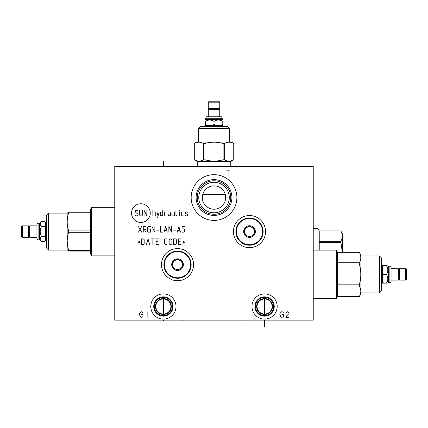 <?xml version="1.0" encoding="UTF-8"?>
<svg xmlns="http://www.w3.org/2000/svg" width="428" height="428" viewBox="0 0 428 428"><rect width="100%" height="100%" fill="white"/><g stroke="black" fill="none" stroke-linecap="round" stroke-linejoin="round"><path stroke-width="0.64" d="M313.232 166.401L114.768 166.401L114.768 320.133L313.232 320.133L313.232 166.401M191.15 197.533A22.866 22.866 0 0 1 214.016 174.667A22.866 22.866 0 0 1 236.882 197.533A22.866 22.866 0 0 1 214.016 220.404A22.866 22.866 0 0 1 191.15 197.533M233.458 231.591A16.05 16.05 0 0 1 249.508 215.546A16.05 16.05 0 0 1 265.553 231.591A16.05 16.05 0 0 1 249.508 247.641A16.05 16.05 0 0 1 233.458 231.591M161.479 264.654A16.05 16.05 0 0 1 177.529 248.609A16.05 16.05 0 0 1 193.579 264.654A16.05 16.05 0 0 1 177.529 280.704A16.05 16.05 0 0 1 161.479 264.654M150.784 306.496A12.61 12.61 0 0 1 163.394 293.892A12.61 12.61 0 0 1 176.004 306.496A12.61 12.61 0 0 1 163.394 319.106A12.61 12.61 0 0 1 150.784 306.496M251.964 306.496A12.61 12.61 0 0 1 264.574 293.892A12.61 12.61 0 0 1 277.184 306.496A12.61 12.61 0 0 1 264.574 319.106A12.61 12.61 0 0 1 251.964 306.496M162.26 299.049L164.529 299.049M165.085 299.156L165.641 299.306M166.176 299.498L166.706 299.728M167.696 300.312L168.156 300.659M168.589 301.039L168.99 301.451M169.354 301.89L169.681 302.35M169.975 302.826L170.2 303.265M170.226 303.318L170.44 303.827M170.617 304.345L170.751 304.875M170.847 305.41L170.911 305.95M170.911 307.026L170.852 307.555M170.761 308.085L170.622 308.615M170.451 309.139L169.98 310.156M169.686 310.642L169.354 311.103M168.996 311.541L168.6 311.942M168.183 312.312L167.744 312.649M167.69 312.686L167.289 312.948M166.824 313.205L166.348 313.43M165.861 313.617L164.882 313.885M164.389 313.965L162.399 313.965M161.907 313.885L161.468 313.783M161.415 313.767L160.928 313.617M160.441 313.43L159.965 313.205M159.5 312.948L159.098 312.686M159.045 312.649L158.606 312.312M158.189 311.942L157.793 311.541M157.434 311.103L157.103 310.642M156.809 310.156L156.557 309.663M156.552 309.653L156.338 309.139M156.166 308.615L156.027 308.085M155.936 307.555L155.878 307.026M155.878 305.95L155.942 305.41M156.038 304.875L156.172 304.345M156.348 303.827L156.562 303.318M156.6 303.243L156.814 302.826M157.108 302.35L157.434 301.89M157.798 301.451L158.2 301.039M158.633 300.659L159.093 300.312M160.083 299.728L160.612 299.498M161.147 299.306L161.704 299.156M265.515 313.975L264.509 314.029M264.103 314.018L263.637 313.975M262.696 313.794L262.23 313.654M261.759 313.489L261.294 313.28M260.385 312.761L259.94 312.44M259.518 312.082L259.111 311.686M258.726 311.247L258.063 310.289M257.79 309.77L257.554 309.235M257.367 308.69L257.223 308.144M257.121 307.593L257.062 307.042M272.096 306.106L272.106 306.496A7.533 7.533 0 0 1 264.574 314.034A7.533 7.533 0 0 1 257.041 306.496L257.051 306.095M257.062 305.94L257.121 305.394M257.223 304.854L257.362 304.324M257.538 303.81L257.752 303.302M258.287 302.345L258.614 301.89M258.972 301.462L259.363 301.055M259.791 300.681L260.24 300.333M260.449 300.194L260.727 300.023M261.23 299.744L261.759 299.509M262.3 299.316L262.856 299.161M263.423 299.054L265.724 299.054M266.291 299.161L266.847 299.316M267.393 299.509L267.917 299.744M268.42 300.023L268.725 300.21M268.907 300.333L269.362 300.681M269.784 301.055L270.18 301.462M270.539 301.89L270.86 302.345M271.149 302.815L271.304 303.115M271.4 303.302L271.614 303.81M271.791 304.324L271.924 304.854M272.026 305.394L272.09 305.94M272.09 307.042L272.031 307.593M271.924 308.144L271.78 308.69M271.593 309.235L271.363 309.77M271.084 310.289L270.785 310.76M270.774 310.781L270.421 311.247M270.041 311.686L269.635 312.082M269.207 312.44L268.763 312.761M267.853 313.28L267.388 313.489M266.922 313.66L266.451 313.794M213.358 185.88L212.695 185.934M211.379 186.164L210.715 186.335M209.404 186.811L208.752 187.116M208.104 187.469L207.462 187.871M206.836 188.331L206.226 188.839M205.638 189.401L205.087 190.011M204.579 190.663L203.717 192.038M203.375 192.728L203.166 193.231M203.097 193.403L202.872 194.061M202.695 194.686L202.562 195.286M202.46 195.864L202.396 196.425M202.353 196.982L202.353 198.089M202.396 198.64L202.46 199.207M202.562 199.785L202.695 200.384M202.872 201.01L203.097 201.663M203.156 201.823L203.375 202.342M203.717 203.032L204.119 203.728M204.14 203.76L204.579 204.407M205.087 205.06L205.638 205.665M206.226 206.226L206.836 206.74M207.462 207.195L208.104 207.601M208.752 207.954L209.404 208.259M210.715 208.736L211.379 208.907M212.695 209.137L214.016 209.212M225.679 198.089L225.69 197.533A11.674 11.674 0 0 1 214.016 209.212A11.674 11.674 0 0 1 202.342 197.533A11.674 11.674 0 0 1 214.016 185.859A11.674 11.674 0 0 1 225.69 197.533L225.679 196.982M225.636 196.425L225.572 195.864M225.47 195.286L225.337 194.686M225.16 194.061L224.935 193.403M224.871 193.237L224.657 192.728M224.315 192.038L223.914 191.343M223.892 191.311L223.453 190.663M222.945 190.011L222.394 189.401M221.806 188.839L221.196 188.331M220.57 187.871L219.928 187.469M219.28 187.116L218.628 186.811M217.312 186.335L216.654 186.164M215.332 185.934L214.016 185.859M214.674 209.19L215.332 209.137M216.654 208.907L217.312 208.736M218.628 208.259L219.28 207.954M219.928 207.601L220.57 207.195M221.196 206.74L221.806 206.226M222.394 205.665L222.945 205.055M223.453 204.407L223.892 203.755M223.914 203.728L224.315 203.032M224.657 202.342L224.866 201.85M224.935 201.663L225.16 201.01M225.337 200.384L225.47 199.785M225.572 199.207L225.636 198.64M198.763 197.533A15.253 15.253 0 0 1 214.016 182.28A15.253 15.253 0 0 1 229.269 197.533A15.253 15.253 0 0 1 214.016 212.791A15.253 15.253 0 0 1 198.763 197.533M197.265 197.533A16.751 16.751 0 0 0 214.016 214.284A16.751 16.751 0 0 0 230.767 197.533A16.751 16.751 0 0 0 214.016 180.787A16.751 16.751 0 0 0 197.265 197.533M196.115 197.533A17.901 17.901 0 0 1 214.016 179.632A17.901 17.901 0 0 1 231.917 197.533A17.901 17.901 0 0 1 214.016 215.434A17.901 17.901 0 0 1 196.115 197.533M257.041 306.496A7.533 7.533 0 0 1 264.574 298.963A7.533 7.533 0 0 1 272.106 306.496M256.634 306.496A7.939 7.939 0 0 1 264.574 298.557A7.939 7.939 0 0 1 272.513 306.496A7.939 7.939 0 0 1 264.574 314.436A7.939 7.939 0 0 1 256.634 306.496M255.586 306.496A8.988 8.988 0 0 0 264.574 315.49A8.988 8.988 0 0 0 273.562 306.496A8.988 8.988 0 0 0 264.574 297.508A8.988 8.988 0 0 0 255.586 306.496M254.922 306.496A9.651 9.651 0 0 1 264.574 296.845A9.651 9.651 0 0 1 274.225 306.496A9.651 9.651 0 0 1 264.574 316.148A9.651 9.651 0 0 1 254.922 306.496M170.927 306.496A7.533 7.533 0 0 1 163.394 314.034A7.533 7.533 0 0 1 155.862 306.496A7.533 7.533 0 0 1 163.394 298.963A7.533 7.533 0 0 1 170.927 306.496M155.455 306.496A7.939 7.939 0 0 0 163.394 314.436A7.939 7.939 0 0 0 171.334 306.496A7.939 7.939 0 0 0 163.394 298.557A7.939 7.939 0 0 0 155.455 306.496M154.406 306.496A8.988 8.988 0 0 1 163.394 297.508A8.988 8.988 0 0 1 172.382 306.496A8.988 8.988 0 0 1 163.394 315.49A8.988 8.988 0 0 1 154.406 306.496M153.743 306.496A9.651 9.651 0 0 0 163.394 316.148A9.651 9.651 0 0 0 173.046 306.496A9.651 9.651 0 0 0 163.394 296.845A9.651 9.651 0 0 0 153.743 306.496M205.75 119.064L205.75 119.562L222.282 119.562L222.282 119.064L205.579 118.893L222.453 118.893L221.725 116.78L206.307 116.78L205.579 118.706L222.453 118.706M219.746 116.78L219.746 109.557L208.286 109.557L208.286 116.78M216.231 108.53L216.386 109.509L209.313 109.397M214.016 108.37L208.286 108.37L208.286 102.174L219.746 102.174L219.746 108.37L214.016 108.37M219.746 102.174L218.778 101.211L209.255 101.211L208.286 102.174M214.016 124.564C211.1 125.602 208.185 125.602 205.269 124.564C205.269 125.602 205.269 125.602 205.269 124.564L205.269 121.402C205.269 119.583 205.269 119.583 205.269 121.402C208.185 119.583 211.1 119.583 214.016 121.402C216.932 119.583 219.848 119.583 222.763 121.402C222.763 119.583 222.763 119.583 222.763 121.402L222.763 124.564C222.763 125.602 222.763 125.602 222.763 124.564C219.848 125.602 216.932 125.602 214.016 124.564L214.016 121.402M222.453 126.49L222.453 125.527L205.269 125.345M229.488 128.421L198.544 128.421L200.475 126.49L227.557 126.49L229.488 128.421L229.488 142.059M198.544 128.421L198.544 142.059M196.736 142.059L231.297 142.059L233.752 143.476C230.697 141.77 227.664 141.77 224.625 143.476L223.122 143.476C217.049 141.77 210.983 141.77 204.91 143.476L203.402 143.476C200.368 141.77 197.335 141.77 194.296 143.476L196.736 142.059M230.767 161.517L233.752 159.788C230.697 161.495 227.664 161.495 224.625 159.788L223.122 159.788C217.049 161.495 210.983 161.495 204.91 159.788L203.402 159.788C200.368 161.495 197.335 161.495 194.296 159.788L194.296 143.476L194.28 159.788L197.265 161.517L230.767 161.517L230.767 166.401M203.402 159.788L203.402 143.476M233.736 159.788L233.736 143.476L233.752 159.788M197.265 161.517L197.265 166.401M202.856 194.109L225.176 194.109M202.712 194.606L225.315 194.606M224.625 159.788L224.625 143.476M223.122 159.788L223.122 143.476M204.91 159.788L204.91 143.476M114.768 255.864L91.699 255.864L91.699 207.323L114.768 207.323M90.431 232.297L90.431 250.348L68.673 250.348C66.725 244.329 66.725 238.316 68.673 232.297L68.673 230.89L90.431 230.89L90.431 232.297L68.673 232.297L68.539 232.72M90.431 250.348L90.431 251.054L68.673 251.054C66.725 251.054 66.725 251.054 68.673 251.054L68.673 250.348M91.699 255.864L90.431 253.665L90.431 251.054M67.49 237.214L67.431 237.588M67.255 239.118L67.228 239.487M67.175 240.531L67.512 245.576M67.608 246.132L68.507 249.802M67.159 212.133L67.159 251.054M90.431 230.89L90.431 209.522L91.699 207.323M68.673 230.89C66.725 224.871 66.725 218.858 68.673 212.839L68.673 212.133C66.725 212.133 66.725 212.133 68.673 212.133L90.431 212.133M90.431 212.839L68.673 212.839L68.539 213.262M67.49 217.756L67.431 218.13M67.255 219.703L67.228 220.029M67.175 221.073L67.164 221.988M67.185 222.977L67.207 223.379M67.335 224.834L67.373 225.139M67.817 227.696L68.507 230.344M48.578 213.101L46.647 215.033L46.647 248.154L48.578 250.086L48.578 213.101L67.073 213.101M38.868 240.028L38.868 223.159A2.926 2.926 0 0 0 36.936 223.881L36.936 239.306A2.926 2.926 0 0 0 38.868 240.028L39.724 239.857L41.559 241.697L44.721 241.697L45.684 240.028L45.684 223.159L46.647 223.159M45.684 240.028L46.647 240.028M44.721 241.697C45.759 240.012 45.759 238.326 44.721 236.647C45.759 233.276 45.759 229.911 44.721 226.54C45.759 224.861 45.759 223.175 44.721 221.49L45.218 222.528M44.721 226.54L41.559 226.54C39.74 224.861 39.74 223.175 41.559 221.49L44.721 221.49L45.684 223.159M39.724 239.857L39.724 223.33L41.559 221.49L40.676 222.56M41.559 241.697C39.74 240.012 39.74 238.326 41.559 236.647C39.74 233.276 39.74 229.911 41.559 226.54M44.721 236.647L41.559 236.647M39.221 239.857L39.221 223.33L39.724 223.33M39.05 240.028L39.221 223.33M36.936 225.866L29.746 225.866L29.746 237.321L36.936 237.321M28.558 225.866L28.558 237.321L22.363 237.321L22.363 225.866L28.558 225.866M22.363 237.321L21.4 236.358L21.4 226.829L22.363 225.866M263.129 231.591A13.621 13.621 0 0 1 249.508 245.212A13.621 13.621 0 0 1 235.887 231.591A13.621 13.621 0 0 1 249.508 217.975A13.621 13.621 0 0 1 263.129 231.591M236.384 231.591A13.124 13.124 0 0 1 249.508 218.473A13.124 13.124 0 0 1 262.626 231.591A13.124 13.124 0 0 1 249.508 244.714A13.124 13.124 0 0 1 236.384 231.591M255.345 231.591A5.837 5.837 0 0 0 249.508 225.754A5.837 5.837 0 0 0 243.671 231.591A5.837 5.837 0 0 0 249.508 237.433A5.837 5.837 0 0 0 255.345 231.591M254.376 234.405L254.376 228.782L251.942 227.375A4.874 4.874 0 0 1 254.376 231.591L254.376 228.782L249.508 225.968L247.068 227.375A4.874 4.874 0 0 1 254.376 231.591A4.874 4.874 0 0 1 247.068 235.812A4.874 4.874 0 0 1 244.634 231.591L244.634 234.405L247.068 235.812A4.874 4.874 0 0 1 244.634 231.591L244.634 234.405L249.508 237.219L251.942 235.812A4.874 4.874 0 0 0 254.376 231.591L254.376 234.405L249.508 237.219M244.634 228.782L244.634 231.591L244.634 228.782L249.508 225.968M244.634 231.591A4.874 4.874 0 0 1 247.068 227.375A4.874 4.874 0 0 0 244.634 231.591M191.15 264.654A13.621 13.621 0 0 1 177.529 278.275A13.621 13.621 0 0 1 163.908 264.654A13.621 13.621 0 0 1 177.529 251.038A13.621 13.621 0 0 1 191.15 264.654M164.406 264.654A13.124 13.124 0 0 1 177.529 251.536A13.124 13.124 0 0 1 190.653 264.654A13.124 13.124 0 0 1 177.529 277.777A13.124 13.124 0 0 1 164.406 264.654M183.366 264.654A5.837 5.837 0 0 0 177.529 258.817A5.837 5.837 0 0 0 171.692 264.654A5.837 5.837 0 0 0 177.529 270.491A5.837 5.837 0 0 0 183.366 264.654M182.403 267.468L182.403 261.845L179.963 260.438A4.874 4.874 0 0 1 182.403 264.654L182.403 261.845L177.529 259.031L175.095 260.438A4.874 4.874 0 0 1 182.403 264.654A4.874 4.874 0 0 1 175.095 268.875A4.874 4.874 0 0 1 172.655 264.654L172.655 267.468L175.095 268.875A4.874 4.874 0 0 1 172.655 264.654L172.655 267.468L177.529 270.282L179.963 268.875A4.874 4.874 0 0 0 182.403 264.654L182.403 267.468L177.529 270.282M172.655 261.845L172.655 264.654L172.655 261.845L177.529 259.031M172.655 264.654A4.874 4.874 0 0 1 175.095 260.438A4.874 4.874 0 0 0 172.655 264.654M342.405 252.327L342.405 233.677L340.806 230.906L319.235 230.922L317.967 228.713L317.967 250.134M317.967 228.713L313.232 228.713M340.806 230.922C342.812 234.394 342.812 237.866 340.806 241.339L342.309 252.327M319.235 230.922L319.235 241.339L340.806 241.339M319.235 241.339L319.235 250.134M319.235 242.558L340.806 242.558M336.301 298.669L337.569 296.476L337.569 252.338L359.327 252.338C361.275 255.816 361.275 259.288 359.327 262.76L359.327 263.98C361.275 270.929 361.275 277.874 359.327 284.823L359.327 286.043C361.275 289.515 361.275 292.987 359.327 296.46L360.927 293.704L360.927 255.099L359.327 252.327L337.569 252.338L336.301 250.134L336.301 298.669L313.232 298.669M336.301 250.134L313.232 250.134M359.327 296.476L337.569 296.476L359.338 296.449M360.194 287.91L359.996 287.413M359.68 286.723L359.483 286.332M337.569 262.76L359.338 262.744M360.194 254.205L359.996 253.708M359.68 253.018L359.483 252.632M337.569 284.823L359.327 284.823L359.499 284.192M359.98 282.159L360.039 281.865M360.51 279.142L360.569 278.714M360.745 276.937L360.772 276.52M360.825 275.311L360.831 273.578M360.777 272.374L360.52 269.742M360.392 268.848L360.216 267.826M360.044 266.949L359.664 265.28M379.422 255.907L379.422 292.891L381.353 290.965L381.353 257.838L379.422 255.907L360.927 255.907M379.422 292.891L360.927 292.891M381.353 265.965L382.316 265.965L382.498 283.149M383.279 283.149C382.241 283.149 382.241 283.149 383.279 283.149L386.441 283.149C388.26 283.149 388.26 283.149 386.441 283.149C388.26 280.233 388.26 277.317 386.441 274.401L383.279 274.401C382.241 277.317 382.241 280.233 383.279 283.149M386.441 274.401C388.26 271.486 388.26 268.57 386.441 265.654C388.26 265.654 388.26 265.654 386.441 265.654L383.279 265.654C382.241 265.654 382.241 265.654 383.279 265.654C382.241 268.57 382.241 271.486 383.279 274.401M387.795 265.654L388.276 266.136L388.276 282.667L387.795 283.149M388.276 282.667L388.779 282.667L388.95 265.965L388.95 282.838L391.064 282.111L391.064 266.692L389.132 265.965L389.132 282.838M391.064 280.131L398.254 280.131L398.254 268.672L391.064 268.672M399.287 276.616L398.302 276.772L398.415 269.699M399.442 274.401L399.442 268.672L405.637 268.672L405.637 280.131L399.442 280.131L399.442 274.401M405.637 280.131L406.6 279.163L406.6 269.635L405.637 268.672M337.569 286.043L359.327 286.043M337.569 263.98L359.327 263.98M163.394 166.107L163.394 166.401L163.394 166.107M163.394 161.367L163.394 166.401M182.852 166.101L182.852 166.401L182.852 166.101M143.936 166.101L143.936 166.401L143.936 166.101M264.574 166.101L264.574 166.401L264.574 166.101M284.031 166.101L284.031 166.401L284.031 166.101M245.116 166.101L245.116 166.401L245.116 166.101M226.337 170.141L229.836 170.141M228.087 170.141L228.087 175.742M142.941 312.724L141.887 311.793L141.192 311.793L139.79 313.189L139.437 314.591L140.491 316.929L141.192 317.394L142.588 316.929L142.941 316.458L142.941 314.591L141.54 314.591M147.141 311.793L147.141 317.394M283.347 312.724L282.298 311.793L281.597 311.793L280.196 313.189L279.842 314.591L280.896 316.929L281.597 317.394L282.999 316.929L283.347 316.458L283.347 314.591L281.945 314.591M288.954 317.394L286.15 317.394L286.498 315.992L288.954 313.66L288.954 312.724L287.9 311.793L287.199 311.793L286.15 312.724M140.898 222.458A9.357 9.357 0 0 0 150.255 213.101A9.357 9.357 0 0 0 140.898 203.744A9.357 9.357 0 0 0 131.54 213.101A9.357 9.357 0 0 0 140.898 222.458M138.046 210.699L137.65 210.298L136.045 210.298L135.248 211.1L135.248 211.897L138.046 214.3L138.046 215.102L137.249 215.905L135.649 215.905L135.248 215.503M142.449 210.298L142.449 215.102L141.652 215.905L140.448 215.905L139.651 215.102L139.651 210.298M146.852 210.298L146.852 215.905L144.054 210.298L144.054 215.905M152.86 215.905L152.86 210.298M155.262 215.905L155.262 212.299L154.861 211.897L152.86 211.897M156.862 217.237L157.659 217.237L159.264 211.897M156.862 211.897L158.06 215.905M162.731 211.897L160.329 212.299L160.329 215.503L162.731 215.905L162.731 210.298M166.203 213.101L165.936 211.897L164.331 211.897L164.331 215.905M170.339 213.904L167.936 214.3L167.936 215.503L170.339 215.905L170.339 212.7L169.937 211.897L167.936 211.897M171.938 211.897L171.938 215.503L172.34 215.905L174.34 215.905L174.34 211.897M175.94 210.298L175.94 215.503L177.144 215.905M179.541 215.905L179.541 211.897M179.541 210.699L179.674 210.298L179.541 210.699M183.682 211.897L182.077 211.897L181.681 212.299L181.681 215.503L182.077 215.905L183.682 215.905M185.281 215.503L185.682 215.905L187.282 215.905L187.683 215.503L187.683 214.3L185.281 213.502L185.281 212.299L185.682 211.897L187.282 211.897L187.683 212.299M138.447 232.153L141.652 226.551M138.447 226.551L141.652 232.153M143.252 229.75L145.252 229.75L146.055 228.953L146.055 227.348L145.252 226.551L143.252 226.551L143.252 232.153M144.45 229.75L146.055 232.153M150.458 226.551L148.457 226.551L147.655 227.348L147.655 231.355L148.457 232.153L150.458 232.153L150.458 228.953L149.254 228.953M152.058 232.153L152.058 226.551L154.861 232.153L154.861 226.551M156.461 230.152L158.863 230.152M160.463 226.551L160.463 232.153L162.463 232.153M167.268 232.153L165.668 226.551L164.068 232.153M164.598 230.553L166.733 230.553M168.867 232.153L168.867 226.551L171.671 232.153L171.671 226.551M173.27 230.152L175.673 230.152M180.477 232.153L178.877 226.551L177.278 232.153M177.807 230.553L179.942 230.553M182.077 232.153L183.682 232.153L184.479 231.355L184.479 229.75L183.682 228.953L182.077 228.953L182.077 226.551L184.479 226.551M140.314 241.012L138.18 242.082L140.314 243.147M141.384 244.484L143.385 244.484L144.188 243.682L144.188 239.68L143.385 238.878L141.384 238.878L141.384 244.484M149.656 244.484L148.056 238.878L146.456 244.484M146.986 242.879L149.121 242.879M152.86 244.484L152.86 238.878M151.255 238.878L154.46 238.878M158.462 238.878L156.06 238.878L156.06 244.484L158.462 244.484M157.659 241.28L156.06 241.28M166.867 238.878L165.267 238.878L164.464 239.68L164.464 243.682L165.267 244.484L166.867 244.484M169.135 243.682L169.937 244.484L171.136 244.484L171.938 243.682L171.938 239.68L171.136 238.878L169.937 238.878L169.135 239.68L169.135 243.682M173.538 244.484L175.539 244.484L176.341 243.682L176.341 239.68L175.539 238.878L173.538 238.878L173.538 244.484M181.012 238.878L178.61 238.878L178.61 244.484L181.012 244.484M180.209 241.28L178.61 241.28M182.612 243.147L184.746 242.082L182.612 241.012M163.394 320.133L163.394 320.433L163.394 320.133M163.394 314.034L163.394 298.963M143.936 320.133L143.936 320.438L143.936 320.133M182.852 320.133L182.852 320.438L182.852 320.133M264.574 320.133L264.574 326.789M264.574 314.034L264.574 298.963M245.116 320.133L245.116 320.444L245.116 320.133M284.031 320.133L284.031 320.444L284.031 320.133M214.016 320.133L214.016 320.444L214.016 320.133M218.719 108.37L218.719 109.557M216.386 108.418L208.987 108.418L208.987 109.509L209.313 109.557M209.313 108.53L208.987 108.418L209.313 108.37M205.75 119.562L205.269 120.049M222.282 119.562L222.763 120.049M222.453 125.527L222.763 125.345M205.579 126.49L205.579 125.527M202.396 196.409L202.396 198.662M225.636 196.409L225.636 198.662M67.073 250.086L48.578 250.086M29.585 236.293L29.698 226.567L28.606 226.567L28.606 236.62L29.698 236.62L29.698 236.026M29.585 226.894L29.698 227.161M28.606 227.161L28.713 226.894M28.713 236.293L28.606 236.026M319.235 230.906L340.806 230.906M381.353 282.838L382.316 282.838M382.316 265.965L382.498 265.654M388.276 266.136L388.779 266.136M399.442 279.099L398.254 279.099M399.394 276.772L399.394 269.373C399.206 268.672 398.843 268.672 398.302 269.373M399.287 269.699L399.394 269.373L399.442 269.699"/></g></svg>
